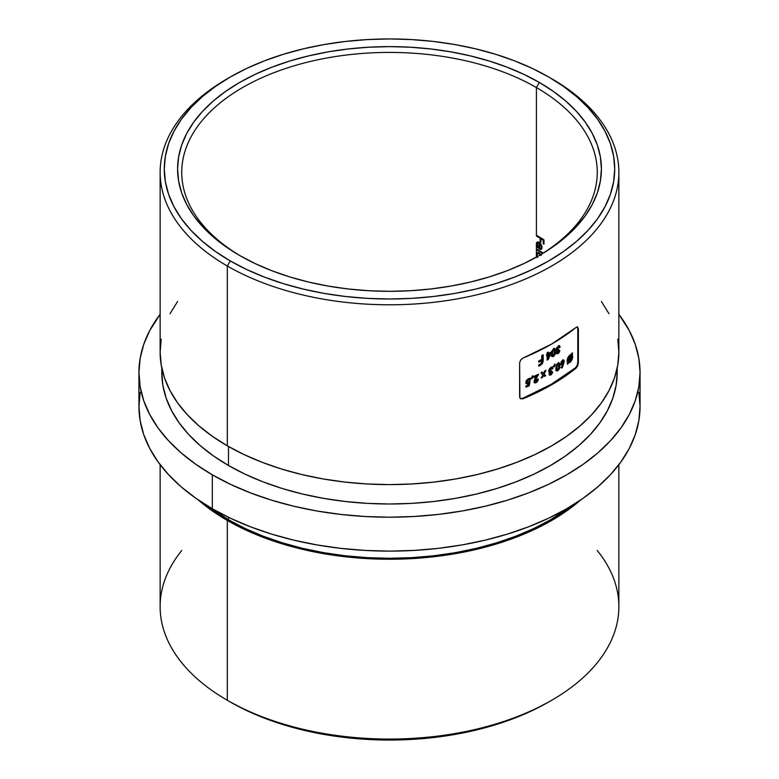 <?xml version="1.0" encoding="UTF-8"?>
<svg xmlns="http://www.w3.org/2000/svg" width="779" height="779" viewBox="0 0 779 779"><rect width="100%" height="100%" fill="white"/><g stroke="black" fill="none" stroke-linecap="round" stroke-linejoin="round"><path stroke-width="1.17" d="M536.41 87.55A207.759 119.947 0 0 0 243.33 87.131A207.759 119.947 0 0 0 241.139 256.33A207.759 119.947 180 0 1 181.741 172.363A207.759 119.947 180 0 1 309.993 61.551A207.759 119.947 180 0 1 536.41 87.55L536.41 236.037A207.759 119.947 180 0 1 540.149 238.247L540.149 241.821A207.759 119.947 180 0 1 540.918 242.288L540.918 238.725A207.759 119.947 180 0 1 543.216 240.156L543.216 243.73A207.759 119.947 180 0 1 543.976 244.207L543.976 239.835A207.759 119.947 0 0 0 536.41 235.229L536.41 87.55A207.759 119.947 180 0 1 597.259 172.363A207.759 119.947 180 0 1 537.861 256.33A207.759 119.947 0 0 0 536.41 87.55L539.35 82.457L536.41 87.55M239.65 255.483L239.65 255.483A211.917 122.352 180 0 1 239.659 82.457A211.917 122.352 180 0 1 539.35 82.457L553.314 91.357L565.7 100.997L576.392 111.3L585.282 122.157L592.293 133.462L597.347 145.108L600.395 156.978L601.417 168.975L600.395 180.962L597.347 192.841L592.293 204.488L585.282 215.793L576.392 226.65L565.7 236.943L553.314 246.592L539.35 255.483L523.936 263.545L507.236 270.702L489.397 276.876L470.594 282.008L451.012 286.049L430.845 288.97L410.27 290.733L389.5 291.317L368.73 290.733L348.155 288.97L327.988 286.049L308.406 282.008L289.603 276.876L271.764 270.702L255.064 263.545L239.65 255.483L225.686 246.592L213.3 236.943L202.608 226.65L193.718 215.793L186.707 204.488L181.653 192.841L178.605 180.962L177.583 168.975L178.605 156.978L181.653 145.108L186.707 133.462L193.718 122.157L202.608 111.3L213.3 100.997L225.686 91.357L239.65 82.457L255.064 74.395L271.764 67.247L289.603 61.074L308.406 55.942L327.988 51.891L348.155 48.98L368.73 47.217L389.5 46.623L410.27 47.217L430.845 48.98L451.012 51.891L470.594 55.942L489.397 61.074L507.236 67.247L523.936 74.395L539.35 82.457A211.917 122.352 180 0 1 539.35 255.483A211.917 122.352 180 0 1 239.65 255.483M161.243 339.196L160.133 352.176A229.367 132.42 0 0 0 227.312 445.822L227.312 266.009L230.253 260.916A225.209 130.025 180 0 1 230.253 77.033A225.209 130.025 180 0 1 548.747 77.033L532.369 68.464L514.617 60.859L495.668 54.306L475.687 48.843L454.878 44.549L433.436 41.453L411.575 39.573L389.5 38.95L367.425 39.573L345.564 41.453L324.122 44.549L303.313 48.843L283.332 54.306L264.383 60.859L246.631 68.464L230.253 77.033L215.413 86.488L202.248 96.732L190.884 107.677L181.429 119.216L173.99 131.232L168.615 143.609L165.372 156.228L164.291 168.975L165.372 181.721L168.615 194.341L173.99 206.717L181.429 218.733L190.884 230.263L202.248 241.208L215.413 251.461L230.253 260.916L246.631 269.485L264.383 277.081L283.332 283.644L303.313 289.097L324.122 293.401L345.564 296.497L367.425 298.376L389.5 299L411.575 298.376L433.436 296.497L454.878 293.401L475.687 289.097L495.668 283.644L514.617 277.081L532.369 269.485L548.747 260.916L563.587 251.461L576.752 241.208L588.116 230.263L597.571 218.733L605.01 206.717L610.385 194.341L613.628 181.721L614.709 168.975L613.628 156.228L610.385 143.609L605.01 131.232L597.571 119.216L588.116 107.677L576.752 96.732L563.587 86.488L548.747 77.033A225.209 130.025 180 0 1 548.747 260.916A225.209 130.025 180 0 1 230.253 260.916L227.312 266.009A229.367 132.42 0 0 0 551.688 266.009A229.367 132.42 0 0 0 551.688 78.728L551.688 78.728A229.367 132.42 180 0 1 618.867 172.363A229.367 132.42 180 0 1 477.274 294.705A229.367 132.42 180 0 1 227.312 266.009L227.312 445.822A229.367 132.42 0 0 0 477.274 474.528A229.367 132.42 0 0 0 618.867 352.176L617.757 339.196M597.259 550.519A229.367 132.42 180 0 1 551.688 700.272A229.367 132.42 180 0 1 227.312 700.272L230.253 701.967A225.209 130.025 0 0 0 548.747 701.967L532.369 710.536L514.617 718.141L495.668 724.694L475.687 730.157L454.878 734.451L433.436 737.547L411.575 739.427L389.5 740.05L367.425 739.427L345.564 737.547L324.122 734.451L303.313 730.157L283.332 724.694L264.383 718.141L246.631 710.536L230.253 701.967L227.312 700.272L227.312 520.46A229.367 132.42 180 0 1 198.236 499.914L212.2 510.829L227.312 520.46L227.312 700.272A229.367 132.42 0 0 0 477.274 728.978A229.367 132.42 0 0 0 618.867 606.637L618.867 464.683M160.133 464.683L160.133 606.637A229.367 132.42 0 0 0 227.312 700.272L227.312 700.272A229.367 132.42 180 0 1 181.741 550.519M228.49 519.778L228.49 517.295L228.49 519.778A227.702 131.466 0 0 0 571.104 506.126L550.51 519.778L533.956 528.444L516.01 536.127L496.836 542.759L476.641 548.28L455.598 552.623L433.922 555.758L411.818 557.647L389.5 558.28L367.182 557.647L345.078 555.758L323.402 552.623L302.359 548.28L282.164 542.759L262.99 536.127L245.044 528.444L228.49 519.778A227.702 131.466 0 0 1 207.896 506.126L228.49 519.778M519.895 397.972L519.622 362.839L520.645 360.025L523.069 358.048A229.367 132.42 0 0 0 575.963 327.521L577.677 327.102L578.388 328.913L578.388 362.839L577.677 365.838L575.963 368.233A229.367 132.42 180 0 1 523.069 398.76L520.645 398.77L519.895 397.972M228.49 465.491A227.702 131.466 0 0 0 476.641 493.993A227.702 131.466 0 0 0 617.202 372.537L616.111 385.42L612.83 398.186L607.396 410.699L599.869 422.841L590.316 434.507L578.826 445.578L565.515 455.939L550.51 465.491L533.956 474.158L516.01 481.841L496.836 488.482L476.641 493.993L455.598 498.336L433.922 501.472L411.818 503.37L389.5 504.003L367.182 503.37L345.078 501.472L323.402 498.336L302.359 493.993L282.164 488.482L262.99 481.841L245.044 474.158L228.49 465.491L213.485 455.939L200.174 445.578L188.684 434.507L179.131 422.841L171.604 410.699L166.17 398.186L162.889 385.42L161.798 372.537A227.702 131.466 0 0 0 228.49 465.491L228.49 446.494L228.49 465.491M212.326 508.755A250.556 144.66 0 0 0 485.385 540.11A250.556 144.66 0 0 0 640.056 406.463L638.848 420.641L635.245 434.682L629.266 448.451L620.98 461.82L610.473 474.654L597.834 486.826L583.179 498.229L566.674 508.755L548.455 518.288L528.698 526.74L507.616 534.043L485.385 540.11L462.229 544.891L438.382 548.338L414.058 550.422L389.5 551.123L364.942 550.422L340.618 548.338L316.771 544.891L293.615 540.11L271.384 534.043L250.302 526.74L230.545 518.288L212.326 508.755L212.326 474.83L212.326 508.755L195.821 498.229L181.166 486.826L168.527 474.654L158.02 461.82L149.734 448.451L143.755 434.682L140.152 420.641L138.944 406.463A250.556 144.66 0 0 0 212.326 508.755M618.867 314.317A250.556 144.66 180 0 1 640.056 372.537A250.556 144.66 180 0 1 485.385 506.184A250.556 144.66 180 0 1 212.326 474.83A250.556 144.66 180 0 1 138.944 372.537A250.556 144.66 180 0 1 160.133 314.317L149.734 330.549L143.755 344.318L140.152 358.359L138.944 372.537L140.152 386.715L143.755 400.757L149.734 414.525L158.02 427.895L168.527 440.729L181.166 452.901L195.821 464.303L212.326 474.83L230.545 484.363L250.302 492.815L271.384 500.118L293.615 506.184L316.771 510.966L340.618 514.413L364.942 516.496L389.5 517.198L414.058 516.496L438.382 514.413L462.229 510.966L485.385 506.184L507.616 500.118L528.698 492.815L548.455 484.363L566.674 474.83L583.179 464.303L597.834 452.901L610.473 440.729L620.98 427.895L629.266 414.525L635.245 400.757L638.848 386.715L640.056 372.537L638.848 358.359L635.245 344.318L629.266 330.549L618.867 314.317M536.38 243.233L536.41 257.148L536.41 255.697L537.052 257.45M537.023 255.493L536.897 254.363L536.371 255.512M536.799 242.357L536.41 245.025L537.374 247.274L537.87 247.936L538.192 247.41L537.15 243.457L538.873 243.019L539.078 248.998L541.463 249.212L542.057 247.099L541.054 244.275L538.747 242.162L536.799 242.357M541.259 255.269L538.299 252.62L536.41 253.847L536.41 248.929A207.759 119.947 0 0 1 543.226 253.058A207.759 119.947 0 0 0 536.41 248.929L536.41 245.025L537.87 247.936L538.192 247.41L537.004 244.304L537.607 242.941L539.078 243.126L539.078 248.998L540.996 249.446L542.077 247.479L541.054 244.275L539.204 242.405L537.033 242.172M536.41 249.728A207.759 119.947 180 0 1 542.593 253.457A207.759 119.947 180 0 0 536.41 249.728L536.994 249.387L536.41 249.728M520.051 398.42L523.069 398.76L551.688 384.748L575.963 368.233L575.36 367.883L551.094 384.407L522.475 398.42A228.539 131.943 0 0 0 575.36 367.883L577.073 365.497L577.784 362.498L577.784 328.572L577.073 326.761L578.388 328.913L578.388 362.839L577.784 362.498L577.784 328.543M550.938 352.05L548.328 359.421A228.539 131.943 180 0 1 547.14 360.073L547.14 355.38A228.539 131.943 180 0 1 546.576 355.691L546.576 354.494A228.539 131.943 0 0 0 547.14 354.182L547.14 352.712A228.539 131.943 0 0 0 548.28 352.079L548.28 353.549A228.539 131.943 0 0 0 550.938 352.05A228.539 131.943 180 0 1 548.28 353.549L548.28 352.079A228.539 131.943 180 0 1 547.14 352.712L547.14 354.182A228.539 131.943 180 0 1 546.576 354.494L546.576 355.691A228.539 131.943 0 0 0 547.14 355.38L547.14 360.073A228.539 131.943 0 0 0 548.328 359.421L550.938 353.354L550.354 353.014L547.744 359.08L548.328 359.421L547.744 359.08A227.702 131.466 180 0 1 547.14 359.411A227.702 131.466 0 0 0 547.744 359.08L550.354 353.014L550.938 353.354L550.938 352.05M557.988 352.39L558.796 351.241A228.539 131.943 0 0 0 559.858 350.569L558.816 353.004L556.936 353.822L556.44 352.536L557.228 350.784L556.41 350.599L556.128 349.382L558.387 345.895L559.604 345.788L560.159 347.152A228.539 131.943 180 0 1 559.098 347.833L558.319 347.239L557.219 348.71L557.56 349.557L558.65 349.226L557.511 351.913L557.988 352.39M532.447 375.897L533.07 375.926L532.203 378.536L531.317 378.467L532.447 375.897L531.317 378.467L532.203 378.536L533.07 375.926L532.447 375.897M545.952 370.327L544.131 374.115L545.719 375.702A228.539 131.943 180 0 1 544.414 376.403L543.479 375.468L542.544 377.387A228.539 131.943 180 0 1 541.21 378.078L542.817 374.806L540.947 372.956A228.539 131.943 0 0 0 542.281 372.274L543.469 373.453L544.648 371.028A228.539 131.943 0 0 0 545.952 370.327A228.539 131.943 180 0 1 544.648 371.028L543.469 373.453L542.281 372.274A228.539 131.943 180 0 1 540.947 372.956L542.817 374.806L541.21 378.078A228.539 131.943 0 0 0 542.544 377.387L543.479 375.468L544.414 376.403A228.539 131.943 0 0 0 545.719 375.702L543.547 373.774L545.134 375.361A227.702 131.466 180 0 1 543.985 375.975A227.702 131.466 0 0 0 545.134 375.361L543.547 373.774L544.131 374.115L545.952 370.327M554.667 364.144L555.213 364.124L554.453 366.792L553.665 366.792L554.667 364.144L553.665 366.792L554.453 366.792L555.213 364.124L554.667 364.144M560.899 364.679L562.399 364.757L561.805 364.416L562.399 364.757L561.386 367.892L562.302 367.854L561.717 367.513L563.606 360.94L564.191 361.281L563.081 359.713L563.606 360.94L563.178 362.946L563.762 363.287L563.178 362.946L561.717 367.513L562.302 367.854L564.064 362.254L562.302 367.854L561.386 367.892L562.399 364.757L560.763 364.416L561.162 361.719L563.11 359.937L564.054 360.511L564.152 361.826L563.675 360.044L562.419 360.229M567.278 361.992L567.677 364.397L567.093 360.385L567.92 357.512L569.653 355.166L571.504 354.396L572.146 352.897L572.721 356.986L571.932 359.888L570.228 362.254L568.319 362.956L567.677 364.397L568.319 362.956L571.026 361.388L572.526 358.213L571.961 354.562L572.614 353.043L570.754 354.484M559.556 368.35L557.637 370.862L556.488 370.843L556.021 369.996L556.196 365.507L558.397 362.917L559.731 363.822L559.556 368.35M550.685 373.745L551.532 372.625A228.539 131.943 0 0 0 552.642 371.973L551.551 374.387L549.584 375.147L549.068 373.852L549.896 372.119L549.029 371.904L548.737 370.687L550.899 367.376L552.379 367.191L552.963 368.564A228.539 131.943 180 0 1 551.853 369.217L551.035 368.603L549.886 370.044L550.237 370.901L551.376 370.6L551.376 371.797L550.188 373.258L550.685 373.745M535.991 381.476L537.101 379.665A228.539 131.943 0 0 0 538.308 379.071L536.994 382.119L535.319 382.966L534.404 382.586L534.228 380.464L536.264 376.491A228.539 131.943 180 0 1 533.966 377.581L533.966 376.384A228.539 131.943 0 0 0 538.484 374.202L535.28 380.882L538.484 374.202A228.539 131.943 180 0 1 533.966 376.384L533.966 377.581A228.539 131.943 0 0 0 536.264 376.491L534.53 379.616L534.053 381.554L534.647 382.81L536.098 382.732L537.714 381.184L538.308 379.071A228.539 131.943 180 0 1 537.101 379.665L535.991 381.476M535.3 381.067L534.696 380.541L535.28 380.882M527.188 381.934L527.909 382.518L530.041 381.389L529.214 385.741A228.539 131.943 180 0 1 525.991 387.153L525.991 385.956A228.539 131.943 0 0 0 528.211 384.992L528.493 383.511L526.477 383.745L526.068 381.301L528.678 378.643L529.788 378.643L530.606 379.685A228.539 131.943 180 0 1 529.165 380.337L528.201 380.113L527.354 380.989M527.247 381.272L528.201 380.113L529.165 380.337A228.539 131.943 0 0 0 530.606 379.685L529.545 378.575M555.232 354.094L553.256 356.568L552.077 356.529L551.59 355.682L551.775 351.193L554.035 348.641L555.408 349.567L555.232 354.094M540.645 363.91L540.383 364.066A228.539 131.943 180 0 1 538.795 364.854L538.795 366.179A228.539 131.943 0 0 0 540.188 365.478L539.604 365.137L541.853 363.189L539.604 365.137L540.188 365.478L542.437 363.53L543.197 360.687L542.603 360.346L542.603 355.136L542.603 360.346L543.197 360.687L543.197 354.834A228.539 131.943 180 0 1 541.775 355.575L541.775 359.401L541.775 355.575A228.539 131.943 0 0 0 543.197 354.834L543.041 362.079L540.188 365.478A228.539 131.943 180 0 1 538.795 366.179L538.795 364.854A228.539 131.943 0 0 0 540.383 364.066L541.619 362.654L541.775 360.716A228.539 131.943 180 0 1 538.795 362.225L538.795 360.911A228.539 131.943 0 0 0 541.775 359.401A228.539 131.943 180 0 1 538.795 360.911L538.795 362.225A228.539 131.943 0 0 0 541.775 360.716L541.356 363.199M230.253 77.033L227.312 78.728A229.367 132.42 0 0 0 227.312 266.009A229.367 132.42 180 0 1 160.133 172.363A229.367 132.42 180 0 1 228.792 77.881M160.133 172.363L160.133 352.176L161.243 365.156L164.544 378.019L170.007 390.62L177.593 402.86L187.213 414.603L198.791 425.753L212.2 436.191L227.312 445.822L243.993 454.547L262.075 462.288L281.375 468.968L301.726 474.528L322.915 478.9L344.756 482.055L367.016 483.963L389.5 484.606L411.984 483.963L434.244 482.055L456.085 478.9L477.274 474.528L497.625 468.968L516.925 462.288L535.007 454.547L551.688 445.822L566.8 436.191L580.209 425.753L591.787 414.603L601.407 402.86L608.993 390.62L614.456 378.019L617.757 365.156L618.867 352.176L618.867 172.363M608.993 313.742L601.407 301.502M177.593 301.502L170.007 313.742M138.944 372.537L138.944 406.463L140.152 392.285M638.848 392.285L640.056 406.463L640.056 372.537M580.764 499.914A229.367 132.42 180 0 1 227.312 520.46L243.993 529.184L262.075 536.926L281.375 543.606L301.726 549.166L322.915 553.538L344.756 556.703L367.016 558.601L389.5 559.244L411.984 558.601L434.244 556.703L456.085 553.538L477.274 549.166L497.625 543.606L516.925 536.926L535.007 529.184L551.688 520.46L566.8 510.829L580.764 499.914M543.976 239.835A207.759 119.947 0 0 0 536.41 235.229L536.41 236.037A207.759 119.947 180 0 1 540.149 238.247L540.149 241.821A207.759 119.947 180 0 1 540.918 242.288L540.918 238.725A207.759 119.947 180 0 1 543.216 240.156L543.216 243.73A207.759 119.947 180 0 1 543.976 244.207L543.976 239.835M543.976 243.496A208.587 120.424 0 0 0 543.81 243.389L543.216 243.73L543.81 243.389L543.81 239.825L543.216 240.156L543.81 239.825A208.587 120.424 0 0 0 541.512 238.384L540.918 238.725L541.512 238.384A208.587 120.424 0 0 1 543.81 239.825L543.81 243.389A208.587 120.424 0 0 1 543.976 243.496M540.918 241.597A208.587 120.424 0 0 0 540.733 241.48L540.149 241.821L540.733 241.48L540.733 237.916L540.149 238.247L540.733 237.916A208.587 120.424 0 0 0 536.994 235.696L536.41 236.037L536.994 235.696A208.587 120.424 0 0 1 540.733 237.916L540.733 241.48A208.587 120.424 0 0 1 540.918 241.597M537.072 245.025L536.897 243.661L536.312 243.993L537.734 241.772L536.935 243.029L537.296 245.677M537.471 242.006L536.41 243.097M540.996 249.446L541.804 248.793M539.263 242.59L539.662 248.657L541.376 249.153L539.078 248.998L539.662 248.657L539.662 242.785L537.909 242.834M539.759 248.598L539.759 243.623L540.305 243.311L539.759 243.623L540.889 245.093L541.366 244.81L541.405 247.099L541.989 246.758L540.967 248.443L539.759 248.598L539.759 243.623L541.405 247.099L540.967 248.443L539.759 248.598M541.015 248.355L541.989 246.758L541.551 248.112M538.513 242.493L537.588 242.951M540.967 248.443L540.441 248.696M543.148 253.097A208.587 120.424 0 0 0 536.994 249.387L536.994 249.387A208.587 120.424 0 0 1 543.148 253.097M536.41 255.697L536.799 256.934M540.636 254.285L539.234 253.009L537.179 252.776L537.763 252.445L536.897 254.363L537.753 252.445L537.111 253.175M537.471 252.649L536.312 254.704L536.897 254.363L537.159 256.009M537.627 257.382L537.004 255.142L537.666 253.652L539.818 253.467L537.987 253.535L539.224 253.808L540.782 255.531L539.224 253.808L539.818 253.467L537.987 253.535M537.364 256.817L537.013 254.889L537.656 253.662M522.475 398.42L520.645 398.77L519.622 396.774L519.622 362.839L520.645 360.025L523.069 358.048L551.688 344.036L575.963 327.521L577.677 327.102M577.784 328.572L577.073 326.761M577.073 365.497L577.784 362.498L578.388 362.839L577.677 365.838L575.963 368.233L575.36 367.883L576.294 366.88M569.926 354.942L567.287 359.187M567.881 362.634L569.955 362.478L569.361 362.128L571.338 359.538L572.137 356.266L571.367 354.221L572.731 356.616L572.137 356.266L570.209 361.32M567.725 362.615L568.319 362.956L567.725 362.615M571.338 356.022L571.26 359.479L568.933 361.563L568.495 361.31L568.933 361.563L571.338 356.022L570.744 355.682L571.338 356.022L568.933 361.563L571.26 359.479L571.338 356.022M570.277 355.526L570.871 355.867L568.495 361.32L567.482 359.752L568.495 361.32L567.482 359.752L568.076 360.093L569.926 356.237L569.332 355.896L568.018 357.6L569.332 355.896L570.871 355.867L569.332 355.896M567.482 359.752L567.618 358.7M568.086 359.84L568.495 361.32L570.871 355.867L569.206 356.948L568.086 359.84M561.717 367.513L560.792 367.552L561.717 367.513M561.133 364.913L560.588 364.601M563.675 360.044L563.11 359.937M562.448 363.53L561.104 362.683L561.854 363.189L561.104 362.683L561.688 363.024L562.438 361.505L561.854 361.164L561.153 362.274L561.854 361.164L562.964 361.475L562.292 363.618L563.159 362.235L562.438 361.505L562.964 361.475M562.574 361.699L561.854 361.164M562.438 361.505L561.902 363.598M558.28 362.508L559.897 365.594L558.874 362.848L556.868 364.124L555.846 368.204L556.206 370.483L557.9 370.707L559.41 368.779L558.825 368.438L557.316 370.366L557.9 370.707L555.612 370.142M559.546 363.365L558.874 362.848M559.41 368.779L559.897 365.594L559.303 365.254L558.825 368.438L559.41 368.779M557.881 369.441L557.043 368.973L556.927 367.542L556.342 367.201L556.459 368.633L557.287 369.1L556.372 368.087L557.228 365.37L556.634 365.03L556.342 367.201L556.391 366.149L556.634 365.03L557.228 365.37L557.881 364.465L557.287 364.124L556.634 365.03L557.287 364.124L558.709 364.874L558.455 368.769L557.881 369.441L557.043 368.973L558.037 369.314L558.786 367.464L558.709 364.874L557.881 364.465L558.426 364.406M557.832 364.066L557.287 364.124M556.303 370.677L557.764 370.035L558.971 368.019L558.738 362.722M557.131 369.178L556.459 368.633M557.881 364.465L557.063 365.935L557.043 368.973M554.083 365.702L554.453 366.792L553.08 366.451L554.083 365.702M552.058 371.641L551.581 373.18L552.175 373.521L552.642 371.973A228.539 131.943 180 0 1 551.532 372.625M549.672 372.654L550.178 373.375L551.376 370.6L550.402 370.921L549.273 369.967L549.565 369.042L550.256 368.36L549.273 369.967L549.857 370.307L550.841 368.701L550.256 368.36L551.853 369.217A228.539 131.943 0 0 0 552.963 368.564L551.785 366.851L552.963 368.564L552.379 367.191L550.899 367.376L549.38 368.876L548.728 370.931L549.896 372.119L549.302 371.778L549.896 372.119L549.049 374.095L549.584 375.147L550.802 374.981L552.175 373.521L551.581 373.18L550.217 374.641L550.802 374.981L549.565 374.894M549.029 371.904L549.896 372.119M552.369 368.224A227.702 131.466 180 0 1 551.629 368.662A227.702 131.466 0 0 0 552.369 368.224M550.841 368.701L551.853 369.217M550.402 370.921L549.857 370.307M549.273 369.967L549.575 370.531M550.178 373.375L550.811 373.686L550.217 373.345M549.886 374.806L551.912 372.401M550.256 368.36L551.542 368.603M549.653 372.713L550.792 371.456M550.344 373.754L549.594 373.034M542.885 375.127L543.479 375.468L542.885 375.127L541.95 377.046L542.544 377.387L541.95 377.046A227.702 131.466 180 0 1 541.639 377.211A227.702 131.466 0 0 0 541.95 377.046L542.885 375.127M541.697 371.934L543.469 373.453L541.697 371.934M544.949 370.872L543.547 373.774L544.949 370.872M535.709 382.285L536.098 382.732L534.063 382.47M534.647 382.81L535.319 382.966M535.67 376.15L536.264 376.491L535.67 376.15A227.702 131.466 180 0 1 533.966 376.958A227.702 131.466 0 0 0 535.67 376.15M537.89 374.495L538.484 374.855L537.89 374.514L535.903 377.757L536.488 378.097L535.903 377.757L535.105 379.139L534.939 381.106L535.582 381.067L534.745 380.882L535.105 379.139L537.89 374.495M536.166 381.408L534.949 381.106M534.725 382.625L536.858 381.262L537.676 379.237M532.145 376.578L531.609 378.195L532.203 378.536L530.723 378.127L531.609 378.195L532.145 376.578M528.269 378.798L526.585 380.269L525.903 382.323L526.477 383.745L528.493 383.511L527.899 383.171L528.493 383.511L528.211 384.992A228.539 131.943 180 0 1 525.991 385.956L525.991 387.153A228.539 131.943 0 0 0 529.214 385.741L528.62 385.401L529.447 381.048L528.62 385.401L529.214 385.741L530.041 381.389L528.883 381.768M528.62 385.401A227.702 131.466 180 0 1 525.991 386.559A227.702 131.466 0 0 0 528.62 385.401M526.477 383.745L527.188 383.979M527.461 383.434L525.893 383.404L527.899 383.171M530.314 379.042L529.788 378.643M529.194 378.302L530.012 379.344A227.702 131.466 180 0 1 528.678 379.948A227.702 131.466 0 0 0 530.012 379.344L529.194 378.302M528.181 379.694L526.857 380.464L526.838 382.061L527.558 382.099L526.643 381.778L526.857 380.464L528.415 379.801M528.24 382.392L527.179 381.729M528.152 382.44L527.432 382.401M559.264 350.229L558.816 351.787L559.41 352.127L559.858 350.569A228.539 131.943 180 0 1 558.796 351.241L557.589 352.332L558.65 349.226L557.715 349.576L557.199 348.973L558.134 347.337L559.098 347.833A228.539 131.943 0 0 0 560.159 347.152L558.962 345.681L556.537 347.94M556.547 350.706L557.228 350.784L556.644 350.443L557.228 350.784L556.43 352.78L556.936 353.822L558.095 353.627L559.41 352.127L558.816 351.787L557.511 353.286L558.095 353.627L556.352 353.481M556.118 349.635L556.216 348.826M559.604 345.788L558.962 345.681M559.01 345.448L559.565 346.811A227.702 131.466 180 0 1 558.864 347.259A227.702 131.466 0 0 0 559.565 346.811L559.01 345.448M558.222 346.879L557.55 346.996L559.098 347.833M556.722 349.05L557.55 346.996L558.134 347.337L557.55 346.996L556.605 348.641L557.121 349.235L558.056 348.885M557.715 349.576L557.199 348.973M556.605 348.641L557.345 349.216M556.917 351.641L558.056 349.518L558.65 350.423L557.336 350.725L557.404 352.05M558.105 352.332L557.589 352.332M556.995 351.991L557.521 351.991L556.995 351.991M557.199 353.452L559.127 350.998M557.667 352.41L556.917 351.689M553.937 348.242L555.583 351.339L555.223 349.099L553.499 348.895L551.775 351.193L551.775 356.169L553.528 356.422L555.086 354.513L554.492 354.172L552.944 356.081L553.528 356.422L551.191 355.828M551.775 356.169L552.184 356.607L551.6 356.276M555.223 349.099L554.531 348.583M555.086 354.513L555.583 351.339L554.989 350.998L554.492 354.172L555.086 354.513M553.772 350.258L552.915 349.839L553.499 350.18L552.915 349.839L552.243 350.735L552.827 351.066L552.243 350.735L551.941 352.897L552.525 353.238L552.827 351.066L553.499 350.18L554.366 350.599L554.375 353.617L553.499 355.146L551.941 352.897L552.915 354.815M553.499 350.18L554.366 350.599L553.811 350.073L553.109 350.55L552.525 353.238L552.759 354.961L553.499 355.146L552.613 354.474M552.554 354.912L552.145 351.017L553.071 349.761L554.054 350.122M551.902 356.373L553.402 355.75L554.648 353.754L554.405 348.466M554.103 354.484L554.366 350.599M546.576 355.049L547.14 355.38L546.576 355.049M547.695 352.41L548.28 353.549L547.695 352.41M550.354 352.381L550.354 353.014L550.354 352.381M548.28 354.747A228.539 131.943 0 0 0 549.682 353.968L549.088 353.627A227.702 131.466 180 0 1 547.695 354.406L548.28 354.747L547.695 354.406L547.695 356.85L548.28 357.191L547.695 356.85L547.695 354.406A227.702 131.466 0 0 0 549.088 353.627L549.682 353.968L548.28 357.191L548.28 354.747L548.28 357.191L549.682 353.968A228.539 131.943 180 0 1 548.28 354.747M541.853 363.189L542.603 360.589M539.604 365.137A227.702 131.466 180 0 1 538.795 365.536A227.702 131.466 0 0 0 539.604 365.137M541.191 360.375L541.775 360.716L541.191 360.375A227.702 131.466 180 0 1 538.795 361.592A227.702 131.466 0 0 0 541.191 360.375M551.688 700.272L548.747 701.967M617.202 372.537L617.202 368.097M161.798 372.537L161.798 368.097M540.792 248.589L541.376 248.248M561.932 363.618L561.338 363.277M562.925 361.446L562.341 361.105M556.596 370.921L556.011 370.58M559.176 362.946L558.582 362.605M557.365 369.499L556.781 369.158M558.407 364.397L557.822 364.056M549.195 372.041L548.611 371.7M550.101 370.843L549.516 370.502M534.676 382.83L534.092 382.489M529.963 378.73L529.369 378.38M528.941 380.103L528.347 379.753M527.51 382.45L526.916 382.109M556.566 350.725L555.982 350.384M557.433 349.498L556.839 349.158M554.833 348.68L554.249 348.349M552.983 355.195L552.389 354.864"/></g></svg>
